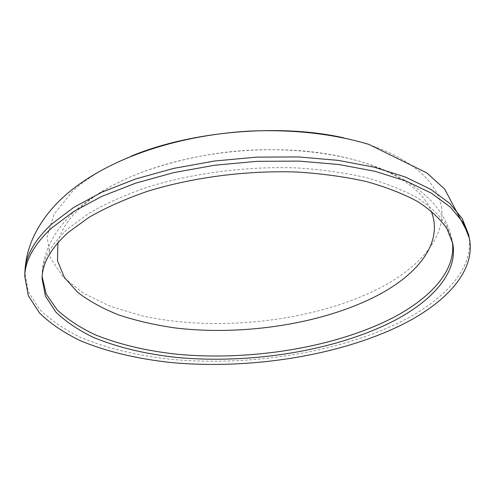 <?xml version="1.0" encoding="UTF-8"?>
<svg xmlns="http://www.w3.org/2000/svg" width="495" height="495" viewBox="0 0 495 495"><rect width="100%" height="100%" fill="white"/><g stroke="black" fill="none" stroke-linecap="round" stroke-linejoin="round"><path stroke-width="0.37" stroke-dasharray="2.48 1.86" d="M57.884 242.76C60.625 230.583 68.588 218.487 81.793 206.471C108.12 183.274 148.011 166.456 201.477 156.005L201.477 156.005C225.701 151.668 250.117 149.57 274.725 149.725L274.731 149.725C356.456 149.966 418.906 178.163 430.996 210.771M343.641 137.808C403.109 150.814 437.729 179.042 441.571 207.77C445.154 236.684 421.585 264.8 385.085 285.219C319.405 321.069 218.703 333.092 141.186 315.612L110.113 306.219L83.643 293.356L63.261 277.212L50.546 258.161L47.05 236.827L54.073 214.149L72.431 191.392C86.804 178.058 106.512 166.258 131.546 155.987M42.131 276.68L42.137 274.793C42.341 259.529 51.072 244.078 68.316 228.436L88.927 213.339C105.491 203.761 124.622 195.16 146.328 187.531C191.472 173.306 245.712 166.128 296.375 167.898C321.243 169.494 344.341 172.699 365.675 177.501C385.63 183.119 402.831 189.894 417.285 197.833C429.994 206.26 439.64 215.288 446.224 224.909L451.966 239.654L452.294 241.517M468.598 234.531C475.12 266.892 446.224 298.547 402.788 320.754C339.533 352.638 249.604 366.727 170.8 359.296C137.276 355.608 106.338 348.27 80.32 337.268C63.979 329.286 50.41 319.993 39.606 309.387L28.407 291.914L24.874 272.572M452.696 243.354L451.966 239.654C450.283 231.833 447.418 224.303 443.371 217.064C440.661 212.522 437.091 207.64 432.68 202.424C425.644 195.123 417.601 188.428 408.542 182.339C374.195 161.531 329.59 150.659 274.731 149.725C250.105 149.379 225.689 151.47 201.477 156.005C147.337 166.178 105.181 184.53 75.023 211.049C63.242 221.772 54.444 233.566 48.628 246.436C44.587 255.705 42.422 265.159 42.137 274.793L42.044 278.561"/><path stroke-width="0.74" d="M430.996 210.771C443.539 240.867 420.162 272.194 380.575 293.807C325.506 323.625 243.664 336.414 174.005 327.801C154.378 324.893 136.045 320.642 119.01 315.049C102.948 308.707 89.143 301.102 77.591 292.248L64.381 277.447L57.507 260.785L57.884 242.76M68.273 232.415L88.933 217.373C105.534 207.832 124.709 199.262 146.464 191.652C191.713 177.464 246.089 170.292 296.858 172.019C321.781 173.597 344.928 176.771 366.306 181.541C386.298 187.122 403.53 193.861 417.997 201.75C430.724 210.134 440.383 219.112 446.96 228.684L452.696 243.354C458.296 272.3 432.562 300.886 393.073 321.249C334.88 350.868 250.86 364.246 177.458 357.514C145.876 354.166 117.859 347.465 93.413 337.404C78.29 330.109 65.748 321.632 55.774 311.974L45.416 296.097L42.044 278.561C42.248 263.371 50.991 247.989 68.273 232.415M403.326 324.052C339.935 355.794 249.864 369.858 170.936 362.526C137.356 358.875 106.369 351.599 80.308 340.678C63.935 332.751 50.342 323.513 39.52 312.976L28.295 295.602L24.75 276.358C25.09 260.469 34.099 244.32 51.777 227.904L73.73 211.476L101.896 196.342L135.568 183.181L173.665 172.631L214.756 165.225L257.171 161.327L299.135 161.11L338.908 164.519L374.969 171.307L406.079 181.046L431.393 193.199L450.413 207.182L463.023 222.385L469.365 238.244C475.856 270.437 446.861 301.938 403.326 324.052M131.546 155.987C191.8 131.014 280.015 123.453 343.641 137.808M452.294 241.517C456.501 270.004 431.102 297.903 392.547 317.926C334.917 347.459 251.831 360.892 178.93 354.42C147.559 351.19 119.629 344.631 95.139 334.756C79.955 327.585 67.258 319.238 57.055 309.715L46.202 294.036L42.131 276.68M24.75 276.358L24.874 272.572C25.22 256.602 34.217 240.372 51.851 223.895L73.761 207.399L101.865 192.215L135.457 179.017L173.46 168.442L214.453 161.024L256.769 157.132L298.634 156.94L338.32 160.386L374.307 167.223L405.362 177.024L430.631 189.251L449.639 203.309L462.243 218.592L468.598 234.531L469.365 238.244M24.874 272.572C25.325 261.162 27.869 250.024 32.503 239.153C39.049 224.353 48.702 210.901 61.473 198.804C102.286 160.429 173.807 135.525 249.14 131.119C292.687 129.244 332.572 133.65 368.787 144.342L426.789 172.891L444.72 189.109L468.598 234.531"/></g></svg>
